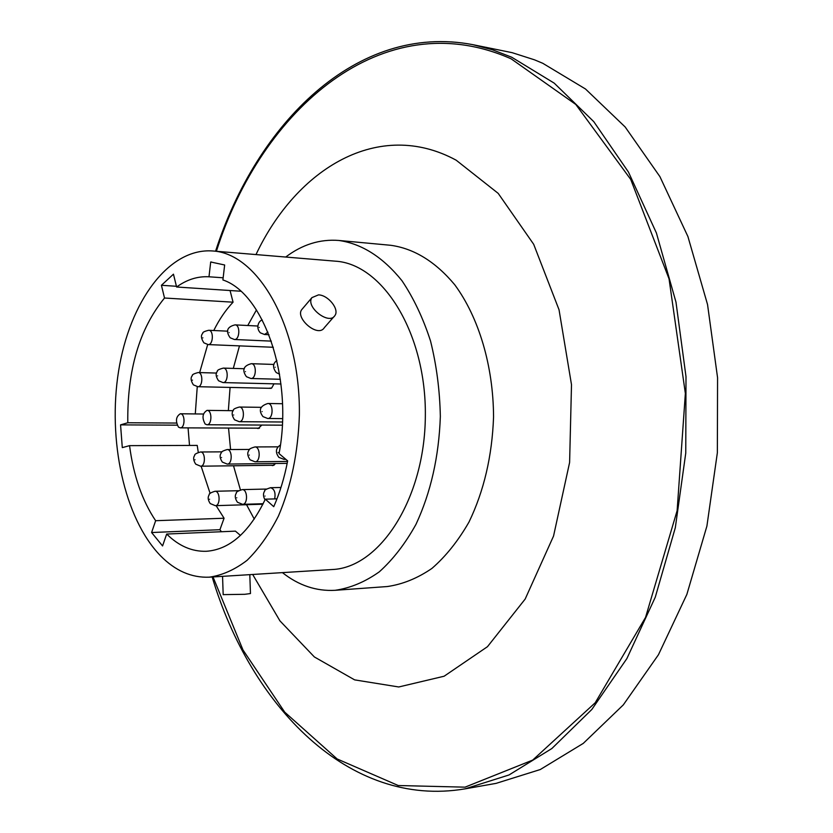 <?xml version="1.0" encoding="UTF-8"?>
<svg xmlns="http://www.w3.org/2000/svg" width="833" height="833" viewBox="0 0 833 833"><rect width="100%" height="100%" fill="white"/><g stroke="black" fill="none" stroke-linecap="round" stroke-linejoin="round"><path stroke-width="1.25" d="M255.991 254.565C296.892 168.027 378.984 118.359 456.14 160.175L498.207 193.381L533.682 244.288L559.037 309.761L571.5 384.69L569.605 462.471L553.549 536.056L525.165 599.062L487.472 646.689L444.114 676.229L398.747 686.975L354.629 679.874L314.374 656.956L279.94 620.866L252.67 574.468M213.009 576.946L242.997 649.99L284.719 712.153L337.115 758.946L398.268 785.529L465.022 787.164L532.714 760.081L595.21 702.771L645.544 617.409L677.125 510.671L685.361 393.436L669.045 278.847L630.716 179.407L575.801 104.458L511.16 58.841C382.795 1.999 261.323 109.446 216.393 251.274M282.429 572.625C298.683 585.474 316.259 591.368 335.147 590.305L387.22 586.547C402.558 584.37 417.468 578.321 431.931 568.418C445.842 556.329 458.192 540.877 468.989 522.062C483.952 491.033 492.136 456.015 493.553 417.01C493.375 365.958 478.756 317.29 454.703 284.709C435.461 261.708 414.157 248.567 390.771 245.298L338.792 240.456C319.924 238.998 302.233 244.527 285.709 257.043M335.147 590.305C350.287 588.108 365.01 581.955 379.317 571.823C393.072 559.464 405.296 543.626 415.99 524.321C430.817 492.48 438.939 456.526 440.345 416.458C439.803 390.261 436.523 365.104 430.526 340.989C423.091 318.05 413.553 297.954 401.943 280.679C382.92 257.126 361.866 243.725 338.792 240.456M209.291 577.175L332.117 569.533C379.65 567.856 424.736 498.998 425.34 416.302C426.454 333.606 382.816 263.822 335.324 261.166L212.686 250.972C168.568 247.724 129.604 301.91 118.619 370.914C107.467 439.939 124.148 518.23 160.394 555.673C175.169 570.74 191.475 577.904 209.291 577.175C222.234 575.322 234.812 569.71 247.057 560.338C258.824 548.843 269.288 534.068 278.451 516.012C291.154 486.222 298.12 452.548 299.37 414.99C300.526 327.098 258.313 253.336 212.686 250.972M333.96 316.644L324.401 327.588C318.164 338.177 295.361 318.445 301.588 309.803L311.927 297.62L318.518 294.872C328.275 295.08 339.656 309.397 334.908 315.551C329.212 325.547 305.18 306.846 311.927 297.62M129.552 445.645C133.457 475.56 142.151 500.581 155.636 520.708L151.596 532.526L162.56 545.938L166.683 534.047C178.783 546 192.027 551.748 206.397 551.279C229.773 549.572 249.411 532.204 265.321 499.175L273.745 506.683C279.815 492.865 284.449 477.601 287.656 460.878L279.055 453.6C293.455 378.723 264.082 293.549 222.9 279.95L224.65 264.988L210.697 261.989L208.989 276.785C197.671 276.16 186.873 279.565 176.606 287L173.451 274.172L161.425 285.292L164.518 298.016C139.403 328.743 127.157 370.321 127.793 422.748L120.556 424.872L122.295 447.623L129.552 445.645L197.213 445.405L198.275 452.381M221.453 531.735L219.922 529.705L224.077 518.23L155.636 520.708M224.077 518.23L216.091 505.641M210.145 493.469L201.117 466.188M177.179 425.174L120.556 424.872M189.518 445.436L188.06 427.881M176.554 423.06L127.793 422.748M213.769 330.514C219.256 319.424 225.691 309.991 233.063 302.192L164.518 298.016M195.286 413.928L197.254 386.668M199.649 372.58L207.698 344.55M233.063 302.192L230.064 290.53M176.429 286.281L161.425 285.292M240.727 291.227L176.606 287M223.161 277.795L208.989 276.785M211.603 262.051L210.697 261.989M276.973 498.842L265.321 499.175M240.466 535.452L235.437 531.142L166.683 534.047M219.922 529.705L151.596 532.526M254.273 519.105L246.537 504.715M240.425 489.908L233.5 465.772M230.574 449.539L228.534 428.047M228.346 410.638L230.085 387.428M233.302 368.405L239.477 345.872M247.755 325.516L256.449 309.959M271.412 465.293L272.735 465.616L275.733 463.502M268.528 388.293L271.683 388.001L274.005 383.836M256.908 428.172L258.199 428.526L261.843 425.059M223.171 594.627L244.798 594.304L250.462 593.544L249.806 574.645M178.501 427.121L180.22 427.85C185.207 428.224 185.322 413.48 180.324 413.772C175.909 416.604 175.305 421.05 178.501 427.121M205.137 424.007L206.917 424.747C212.123 425.142 212.259 410.086 207.042 410.377C202.429 413.262 201.794 417.812 205.137 424.007M215.57 251.212C256.71 123.378 356.888 22.522 472.769 44.649L492.272 49.709L511.691 57.217L554.226 83.154L593.773 121.649L628.446 172.046L656.394 232.948L675.98 302.119L685.996 376.62L685.767 453.017L675.313 527.706L655.269 597.209L626.885 658.57L591.805 709.497L551.883 748.513L509.025 774.961L465.022 788.861C348.715 808.562 250.65 705.645 212.176 576.998M472.769 44.649L512.087 52.656L534.453 59.809L542.783 63.298L585.484 88.985L625.156 126.97L659.913 176.627L687.912 236.53L707.54 304.524L717.567 377.703L717.359 452.746L706.905 526.102L686.861 594.408L658.445 654.748L623.303 704.895L583.267 743.39L540.253 769.546L496.062 783.374L465.022 788.861M251.337 363.688C256.908 363.511 256.449 379.015 250.91 378.494L246.443 376.703C241.768 370.112 243.403 365.77 251.337 363.688L273.942 364.448M245.485 371.601C245.912 370.144 245.912 370.144 245.485 371.601M267.872 403.495C273.588 403.214 273.401 418.905 267.695 418.489L262.978 416.615C258.272 410.325 259.906 405.952 267.872 403.495L282.481 403.724M262.114 411.596C262.551 410.138 262.551 410.138 262.114 411.596M285.334 458.91L283.866 459.327L278.888 457.369C275.161 452.309 275.671 448.185 280.409 445.009M278.118 452.454C278.555 450.986 278.555 450.986 278.118 452.454M280.971 487.472L270.527 487.711C274.38 488.919 275.765 492.647 274.671 498.915M265.04 496.051C265.467 494.604 265.467 494.604 265.04 496.051M227.117 449.56C232.469 449.164 232.584 464.377 227.222 464.075L222.328 462.076C219.829 458.285 219.454 455.266 221.224 453.006C220.776 452.007 222.734 450.861 227.117 449.56L249.619 449.435M221.588 457.515C221.994 456.109 221.994 456.109 221.588 457.515M214.966 491.272C220.204 490.783 220.568 505.87 215.31 505.673L210.228 503.569C207.906 500.06 207.563 497.124 209.208 494.771C208.729 493.823 210.645 492.657 214.966 491.272L238.675 490.699M209.583 499.248C209.989 497.874 209.989 497.874 209.583 499.248M223.379 368.103C228.711 367.905 228.304 383.076 222.994 382.576L218.548 380.764C215.778 376.589 215.403 373.444 217.403 371.31C216.996 370.3 218.996 369.227 223.379 368.103L244.371 368.748M217.621 375.85C218.017 374.423 218.017 374.423 217.621 375.85M200.482 451.986C205.605 451.601 205.73 466.48 200.597 466.199L195.745 464.168C193.36 460.555 193.017 457.619 194.714 455.38C194.276 454.391 196.192 453.267 200.482 451.986L222.067 451.85M195.026 459.774C195.411 458.4 195.411 458.4 195.026 459.774M198.16 372.538C203.262 372.33 202.908 387.168 197.817 386.699L193.381 384.856C190.747 380.691 190.413 377.599 192.381 375.589C191.892 374.725 193.818 373.715 198.16 372.538L216.59 373.069M192.485 380.129C192.871 378.734 192.871 378.734 192.485 380.129M208.729 330.274C213.925 330.17 213.3 345.154 208.125 344.581L203.908 342.842C201.086 338.531 200.701 335.366 202.752 333.377C202.346 332.367 204.335 331.336 208.729 330.274L227.784 331.18M202.888 337.844C203.283 336.428 203.283 336.428 202.888 337.844M235.062 324.87C240.487 324.776 239.789 340.103 234.396 339.5L230.179 337.792C225.462 331.107 227.086 326.807 235.062 324.87L257.803 326.026M229.127 332.596C229.544 331.149 229.544 331.149 229.127 332.596M242.216 489.617C247.693 489.117 248.078 504.538 242.58 504.329L237.447 502.247C235.01 498.675 234.635 495.656 236.312 493.219C235.874 492.188 237.853 490.981 242.216 489.617L266.57 489.044M236.791 497.77C237.207 496.364 237.207 496.364 236.791 497.77M254.919 446.946C260.51 446.55 260.625 462.107 255.023 461.794L250.087 459.816C247.453 455.932 247.057 452.808 248.9 450.434C248.515 449.372 250.514 448.206 254.919 446.946L278.212 446.842M249.327 455.078C249.754 453.641 249.754 453.641 249.327 455.078M275.192 367.228C275.629 365.729 275.629 365.729 275.192 367.228M267.945 332.18L264.55 334.502L260.344 332.836C255.377 327.692 258.855 320.466 262.312 320.049M259.261 327.442C259.688 325.953 259.688 325.953 259.261 327.442M239.373 407.035C244.84 406.743 244.683 422.102 239.227 421.696L234.542 419.79C231.845 415.719 231.449 412.585 233.375 410.388C232.969 409.347 234.979 408.232 239.373 407.035L261.479 407.337M233.698 414.969C234.104 413.543 234.104 413.543 233.698 414.969M223.182 594.71L222.557 576.342M280.357 379.286L250.91 378.494M282.554 418.614L267.695 418.489M285.802 459.316L283.866 459.327M287.166 463.356L227.222 464.075M262.926 504.215L215.31 505.673M280.971 384.003L222.994 382.576M274.047 465.262L200.597 466.199M271.141 388.345L197.817 386.699M273.339 347.278L208.125 344.581M203.46 414.022L180.324 413.772M259.5 428.183L180.22 427.85M233.198 410.69L207.042 410.377M282.293 425.174L206.917 424.747M271.329 341.124L234.396 339.5M263.176 503.715L242.58 504.329M287.552 461.43L255.023 461.794M268.965 334.71L264.55 334.502M282.439 421.998L239.227 421.696M270.527 487.711C266.144 489.096 264.196 490.21 264.707 491.022C262.978 493.375 263.082 496.322 265.009 499.873M276.858 360.387C276.337 361.241 270.173 364.438 276.181 372.528L279.576 374.173"/></g></svg>
